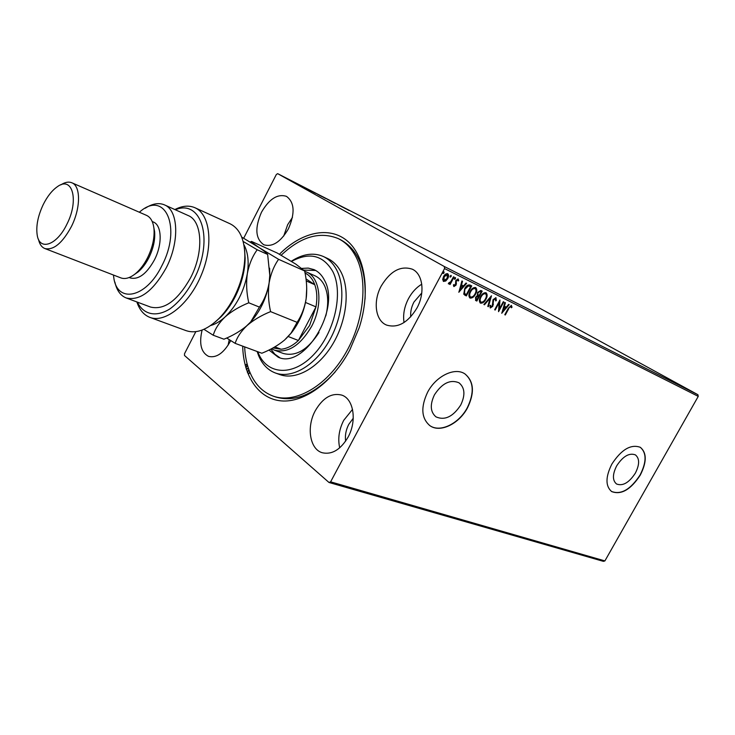 <?xml version="1.0" encoding="UTF-8"?>
<svg xmlns="http://www.w3.org/2000/svg" width="735" height="735" viewBox="0 0 735 735"><rect width="100%" height="100%" fill="white"/><g stroke="black" fill="none" stroke-linecap="round" stroke-linejoin="round"><path stroke-width="1.1" d="M279.419 254.273C301.148 232.297 328.729 225.709 346.92 240.63C365.102 255.458 370.89 291.712 359.176 327.782L349.786 349.979C332.587 382.522 303.877 403 281.119 400.878C258.297 398.793 243.395 375.943 242.688 346.148M281.137 255.265C300.79 236.661 319.817 231.102 338.201 238.572C345.514 242.137 351.394 248.145 355.859 256.607C368.446 280.412 364.027 322.582 344.669 354.766C325.375 387.051 294.9 403.8 273.402 396.211L275.607 396.964C294.864 402.661 314.709 394.337 335.142 371.983M434.449 394.814C429.8 404.691 430.306 412.032 435.974 416.864C444.804 420.686 453.045 416.745 460.707 405.058C465.466 395.09 464.887 387.676 458.998 382.797C450.27 379.168 442.084 383.174 434.449 394.814M616.674 465.852C612.411 474.369 612.365 480.424 616.546 483.988C622.793 486.349 629.059 482.73 635.352 473.138C639.67 464.575 639.689 458.493 635.408 454.882C629.206 452.613 622.958 456.27 616.674 465.852M611.887 464.033C605.438 476.969 605.364 486.147 611.658 491.568C621.176 495.179 630.722 489.685 640.277 475.104C646.864 462.076 646.892 452.815 640.341 447.321C630.933 443.903 621.442 449.48 611.887 464.033M611.446 491.421L611.474 491.439C620.992 495.05 630.529 489.565 640.093 474.985C646.616 462.104 646.699 452.889 640.323 447.312M427.614 392.214C420.585 407.172 421.33 418.316 429.865 425.638C440.054 433.181 459.127 423.902 467.533 407.769C474.801 392.591 473.91 381.281 464.86 373.858C454.846 366.94 435.984 376.017 427.614 392.214M429.47 425.354L429.672 425.501C439.87 433.044 458.934 423.773 467.341 407.64C474.525 392.683 473.735 381.437 464.961 373.922M261.485 212.24C254.65 227.942 255.422 238.783 263.81 244.773C272.474 247.309 280.669 241.999 288.405 228.842C295.213 213.187 294.56 202.355 286.448 196.346C277.545 193.599 269.221 198.9 261.485 212.24M292.457 217.404L287.651 224.717L283.701 236.091M315.324 410.654C306.274 426.916 309.757 449.379 322.362 452.769C332.055 454.855 340.617 449.655 348.059 437.141C357.192 420.797 353.599 398.71 341.683 395.081C331.632 392.628 322.84 397.81 315.324 410.654M352.534 409.386L343.723 420.328C339.028 429.598 337.687 438.758 339.699 447.826M381.208 286.053C372.856 301.231 375.291 320.598 386.518 325.054C397.745 328.435 407.879 322.775 416.929 308.075C425.326 292.916 422.873 273.861 412.298 269.194C400.667 265.39 390.303 271.013 381.208 286.053M421.761 284.188C416.35 287.477 411.922 292.31 408.467 298.667C404.314 306.743 402.835 314.699 404.039 322.536M202.088 330.079C198.928 343.704 201.087 352.478 208.575 356.383C216.301 358.175 223.486 353.287 230.128 341.711L230.698 340.581M229.256 339.662L228.061 345.275M245.159 365.102L247.135 363.972M421.78 292.962L413.961 302.03C411.407 306.964 410.323 311.906 410.727 316.868M353.259 418.252L348.776 424.343C345.937 429.865 344.89 435.469 345.615 441.156M697.901 394.704L528.548 302.131L277.665 173.653L444.326 266.529L697.901 394.704L698.25 396.376L444.556 268.569L330.612 481.838L604.896 560.915L603.38 561.347L328.986 482.472L184.503 355.483L184.503 353.755L195.813 331.669M288.056 179.175L282.571 176.253L288.056 179.175M289.636 179.845L293.256 181.867L289.636 179.845M297.041 183.805L292.879 181.517L297.041 183.805M304.942 187.691L311.53 191.275L304.942 187.691M316.574 193.645L321.59 196.429L316.574 193.663M325.531 198.229L332.689 202.107L325.531 198.229M336.952 204.073L342.51 207.132L336.952 204.073M345.671 208.611L349.051 210.486L345.661 208.63M345.661 208.749L338.449 204.845L345.661 208.749M329.583 200.297L335.353 203.466L329.556 200.343M325.219 198.174L318.99 194.904L325.21 198.193M315.26 193.075L308.976 189.777L315.26 193.075M304.4 187.627L297.115 183.676L304.4 187.627M291.685 180.911L290.628 180.36L291.676 180.929M287.56 178.798L286.503 178.247L287.55 178.816M280.779 175.325L279.713 174.774L280.779 175.325M445.777 280.99L443.499 281.431L442.69 279.484L443.563 276.535C444.693 274.403 446.071 273.466 447.725 273.723C448.883 274.872 448.892 276.498 447.744 278.611L445.777 280.99L443.297 281.294M454.074 277.067L450.086 284.509L449.517 284.234L450.105 283.14L448.469 283.885L448.864 282.754L450.711 281.799L453.513 276.783L454.074 277.067M453.918 286.567L453.403 284.978L454.074 284.5L454.368 285.639L455.452 284.904L455.801 280.485L458.135 278.933L458.75 280.513L458.061 281.036L457.712 279.879L456.389 280.733L456.031 285.143L453.918 286.567M470.078 285.079L471.732 285.906L466.339 295.92L463.757 294.202L464.713 288.616C466.192 285.676 467.984 284.5 470.078 285.079M482.188 291.133L476.84 301.056L475.71 300.505L475.563 297.317L477.355 295.534L477.621 292.438L480.791 290.435L482.188 291.133M491.485 295.792L488.371 306.697L487.792 306.421L490.153 298.144L484.448 304.786L483.878 304.501L491.485 295.792M503.3 301.699L503.815 301.966L498.55 311.677L499.111 302.756L495.179 310.032L494.655 309.775L499.938 300.018L499.377 308.939L503.3 301.699M508.795 308.571L505.312 314.984L504.798 314.736L508.335 308.213L511.385 305.438L512.029 307.175L511.367 307.79L510.853 306.431L508.39 308.342L504.908 314.755L505.312 314.984M698.25 396.376L604.896 560.915M501.812 313.275L504.844 302.48L505.404 302.756L504.403 306.21L506.268 307.138L508.638 304.373L509.19 304.658L501.729 313.229M495.95 297.703L496.318 300.606L495.62 300.891L495.445 298.732L493.589 299.917L492.799 306.293L490.346 307.983L489.923 305.677L490.658 305.273L490.888 306.982L492.248 306.082L493.075 299.641L495.95 297.703M485.936 299.228C484.457 302.048 482.647 303.362 480.488 303.16L480.405 303.114C478.981 301.57 479.045 299.411 480.58 296.637C482.077 293.789 483.906 292.493 486.055 292.75C487.516 294.276 487.48 296.435 485.936 299.228L485.532 298.998C484.099 301.745 482.316 303.068 480.185 302.976M475.582 294.101C474.093 296.949 472.256 298.272 470.06 298.07L469.968 298.015C468.526 296.444 468.581 294.257 470.124 291.464C471.631 288.589 473.478 287.284 475.674 287.55C477.162 289.103 477.134 291.281 475.582 294.101L475.178 293.871C473.735 296.646 471.925 297.987 469.748 297.877M458.888 292.282L461.911 280.99L462.517 281.285L461.516 284.895L463.537 285.906L466.008 283.039L466.615 283.342L458.805 292.227M455.47 278.675L454.552 279.291L454.533 278.207L455.461 277.591L455.47 278.675L454.377 279.089M451.152 276.516L450.215 277.132L450.206 276.038L451.134 275.423L451.152 276.516L450.05 276.93M444.023 272.951L443.095 273.576L443.067 272.474L444.004 271.858L444.023 272.951L442.92 273.374M247.392 372.296L248.834 369.521M245.821 367.537L247.309 364.661M246.344 369.273L248.265 367.84M243.68 238.241L276.332 174.498L277.665 173.653M248.669 373.509L248.099 373.306L248.669 373.509L249.845 372.167M328.986 482.472L330.612 481.838M444.556 268.569L444.326 266.529M365.056 299.219C366.26 268.955 358 249.082 340.305 239.592L338.201 238.572M248.926 373.72L249.992 372.507M247.539 372.7L248.981 369.925M245.949 367.978L247.438 365.111M246.446 369.595L248.366 368.161M511.192 305.365L512.029 307.175M508.39 308.342L510.853 306.431M504.991 302.554L504.403 306.21M508.776 304.446L501.968 312.384M505.515 308.02L503.677 307.083L503.034 310.923L505.515 308.02L504.081 307.313L503.034 310.923M503.392 301.754L498.505 310.786M495.179 310.032L494.774 309.793L498.707 302.535L499.111 302.756M499.589 300.67L499.377 308.939M495.757 297.629L496.318 300.606M493.589 299.917L495.445 298.732M493.185 299.687L493.24 300.964M492.836 300.734L493.332 304.676M492.928 304.446L492.799 306.293M492.386 306.063L490.116 307.809M490.19 305.53L490.888 306.982M490.842 296.398L488.371 306.697M484.448 304.786L484.043 304.547L490.153 298.144M485.927 292.695C487.084 294.34 486.956 296.444 485.532 298.998M485.201 293.587L485.118 293.55C483.382 293.329 481.912 294.377 480.708 296.674C479.505 298.851 479.44 300.587 480.525 301.864L480.855 302.048M481.113 296.903C479.909 299.081 479.845 300.817 480.929 302.094L481.012 302.14C482.748 302.296 484.218 301.24 485.403 298.97C486.634 296.756 486.68 295.029 485.55 293.789L485.523 293.77C483.786 293.559 482.316 294.606 481.113 296.903L480.708 296.674M481.774 290.931L476.436 300.826L476.84 301.056M476.436 300.826L475.517 300.376M477.64 294.671L479.11 295.58L481.103 291.887L480.084 291.354L477.75 292.475L477.64 294.671L478.384 295.185M475.701 297.335L476.85 299.779L478.558 296.6L477.879 296.233L475.701 297.335L476.142 299.421M477.879 296.233L476.105 297.565M477.75 292.475L478.044 294.9M480.084 291.354L478.163 292.705M481.103 291.887L480.488 291.584M475.545 287.495C476.73 289.167 476.611 291.29 475.178 293.871M474.819 288.405L474.727 288.359C472.963 288.129 471.475 289.186 470.262 291.501C469.049 293.706 468.994 295.452 470.097 296.756L470.428 296.94M470.666 291.731C469.454 293.936 469.399 295.69 470.501 296.986L470.584 297.032C472.357 297.197 473.845 296.131 475.04 293.835C476.271 291.611 476.317 289.866 475.168 288.598L475.132 288.579C473.368 288.359 471.879 289.415 470.666 291.731L470.262 291.501M471.319 285.694L465.935 295.69L466.339 295.92M465.935 295.69L464.639 295.047M464.152 293.164L466.348 294.625L470.63 286.659L468.03 285.658L464.851 288.662L464.152 293.164L465.365 294.11M464.851 288.662L464.557 293.394M468.03 285.658L468.443 285.887L465.255 288.892M470.63 286.659L468.443 285.887M462.104 281.082L461.516 284.895M466.192 283.131L459.026 291.427M462.747 286.825L460.79 285.823L460.156 289.829L462.747 286.825L461.194 286.053L460.156 289.829M453.67 284.785L454.368 285.639M457.96 278.868L458.75 280.513M456.389 280.733L457.712 279.879M455.985 280.504L456.141 281.505M455.737 281.275L456.325 282.562M455.921 282.332L456.463 283.912M456.058 283.682L456.031 285.143M455.626 284.914L453.706 286.402M455.222 277.573L455.066 278.446M453.66 276.856L449.682 284.28L450.086 284.509M448.286 283.71L450.105 283.14M450.895 275.404L450.739 276.286M447.578 273.659L447.744 278.611M447.349 278.381L445.373 280.761M447.229 274.642L443.738 276.59L444.069 280.559L447.183 278.326L447.229 274.642L444.142 276.819L444.069 280.559M443.775 271.831L443.618 272.731M341.995 206.755L344.393 208.051L341.995 206.755M320.625 195.822L325.633 198.459L320.616 195.841M320.028 195.602L317.989 194.499L320.019 195.62M310.593 190.687L315.655 193.351L310.593 190.687M310.492 190.723L304.409 187.453L310.492 190.723M300.734 185.624L303.151 186.938L300.725 185.643M283.848 176.97L287.339 178.798L283.839 176.988M257.764 351.734L258.086 352.552C266.704 374.749 292.558 376.981 313.505 354.84C334.59 333.019 343.714 292.787 332.826 271.582C323.225 255.164 309.463 251.774 291.538 261.421M291.281 261.265C302.756 253.869 313.441 252.28 323.336 256.497C329.032 259.17 333.561 263.828 336.924 270.462C345.946 288.34 342.335 319.394 327.994 342.951C313.716 366.572 291.281 378.856 275.432 373.003C267.788 370.109 262.138 364.211 258.49 355.308L257.14 351.495M304.713 271.334L306.431 271.987C320.414 277.417 323.354 304.795 311.539 326.496C300.192 345.68 287.78 353.544 274.32 350.108L283.15 353.425C295.819 356.861 307.772 349.888 318.999 332.486M325.798 315.94C328.72 304.014 328.279 293.881 324.484 285.557C322.196 280.899 319.045 277.655 315.049 275.836L306.431 271.987M270.829 349.079L274.817 354.196L279.824 357.706M301.855 268.413L308.231 268.091L314.121 269.653C318.558 271.693 322.059 275.303 324.613 280.485C340.939 309.481 303.877 369.751 278.142 357.173L268.964 350.016M273.402 396.211C262.487 392.233 254.521 383.927 249.505 371.304C246.666 364.009 245.049 355.859 244.654 346.874M275.432 373.003L279.842 374.593C295.709 380.445 318.136 368.226 332.385 344.697C346.69 321.223 350.255 290.27 341.196 272.428C337.824 265.804 333.286 261.155 327.58 258.472L323.336 256.497M315.692 270.462L303.821 270.113M272.951 347.949L281.082 349.235C286.88 348.693 292.659 345.781 298.401 340.498L309.619 325.467L315.986 306.89C317.41 298.447 317.005 291.042 314.764 284.684C312.669 279.043 309.426 275.156 305.043 273.025M288.221 336.52L298.401 340.498L315.986 306.89L305.494 302.452M274.32 350.108L271.5 348.73M306.238 280.935L314.764 284.684L305.981 278.868M281.082 349.235L274.853 346.874M244.608 249.909L245.141 258.187C244.948 271.068 241.567 284.032 235.025 297.059C231.038 304.759 226.371 311.346 221.042 316.813L214.84 322.316M149.931 317.401L186.194 330.686C196.309 334.002 207.325 329.85 219.25 318.218C224.91 312.412 229.862 305.411 234.097 297.234C241.062 283.379 244.645 269.607 244.856 255.918C244.562 239.27 239.647 228.567 230.128 223.807L195.005 207.757C210.182 214.262 213.72 245.123 201.519 274.513C189.511 303.996 165.292 323.437 149.931 317.401C143.83 315.021 139.475 309.876 136.866 301.947M113.456 275.037L113.668 276.709C116.47 303.895 145.898 298.722 161.847 265.748C181.931 227.933 165.43 190.356 140.615 211.175L139.282 212.213M145.245 208.216C152.356 203.604 158.751 202.493 164.429 204.863C178.495 210.173 179.79 241.898 166.119 268.045C153.1 291.161 139.779 301.129 126.163 297.941C120.457 295.635 116.7 290.343 114.88 282.065M134.45 274.467L138.116 271.922C142.232 268.44 145.824 263.7 148.893 257.691C153.33 248.549 155.241 239.913 154.626 231.773L153.808 227.381M44.853 248.54L120.862 277.894C125.189 279.447 130.095 278.005 135.58 273.576C140.155 269.699 144.161 264.416 147.579 257.709C152.531 247.511 154.662 237.874 153.982 228.815C153.202 221.805 150.721 217.321 146.559 215.383L71.883 182.794C80.85 186.028 80.786 208.115 71.341 226.656C62.356 243.166 53.526 250.46 44.853 248.54C41.647 247.226 39.515 244.13 38.45 239.252M66.876 224.249C79.371 200.104 72.315 175.325 57.201 186.819C51.946 190.54 47.288 196.456 43.236 204.56C37.843 216.072 35.85 226.334 37.246 235.356C39.644 251.14 56.917 245.242 66.876 224.249M60.794 184.889C64.983 182.179 68.677 181.471 71.883 182.794M129.195 277.508L130.325 277.949C138.557 279.916 146.587 273.916 154.405 259.942C162.582 244.268 161.875 225.149 153.321 222.007L152.209 221.52M126.163 297.941L150.51 307.046C164.291 310.326 177.622 300.615 190.503 277.931C204.018 252.27 202.382 220.932 188.132 215.52L164.429 204.863M174.847 209.548C182.28 205.745 188.996 205.148 195.005 207.757M137.371 302.131C143.463 314.681 156.206 317.612 170.171 308.737C180.975 300.624 189.942 288.607 197.09 272.694C213.095 234.483 199.47 199.415 175.343 209.769M304.639 270.958C306.523 279.475 307.12 287.936 306.431 296.361L306.146 298.722C304.648 307.625 301.635 315.499 297.115 322.353L290.996 333.194L284.601 340.011C278.17 345.34 270.581 349.75 261.835 353.241L235.154 343.355C237.111 337.181 241.089 331.228 247.107 325.504C253.612 319.936 261.43 315.315 270.581 311.622C268.394 301.956 267.908 292.401 269.111 282.957C270.765 273.824 273.925 265.951 278.593 259.317L304.639 270.958L295.874 264.168L277.242 253.033L251.517 241.42L250.148 242.026M270.581 311.622L297.115 322.353M278.593 259.317L259.418 247.787C254.907 244.755 252.27 242.633 251.517 241.42M226.692 338.008L235.154 343.355M245.995 326.478L250.901 321.728C260.456 310.868 266.52 297.951 269.111 282.957L269.828 275.698L269.616 268.211M285.887 338.844L291.492 332.762C299.255 322.757 304.134 311.41 306.146 298.722L306.734 288.138M241.732 237.129L259.418 247.787C263.957 250.837 266.695 253.051 267.65 254.429L269.782 275.303L269.111 282.957C267.485 292.071 264.251 300.119 259.427 307.101L250.718 321.875L247.107 325.504C240.621 331.035 232.903 335.601 223.936 339.202L213.233 335.233C215.089 328.912 219.03 322.821 225.057 316.969C236.642 305.714 244.066 291.29 247.327 273.677C249.11 261.706 247.961 252.031 243.882 244.672M210.642 325.531C215.447 324.19 220.252 321.333 225.057 316.969C231.589 311.272 239.491 306.55 248.77 302.792C246.537 292.962 246.05 283.26 247.327 273.677C249.064 264.425 252.353 256.451 257.195 249.753L243.156 241.466M203.944 329.317L213.233 335.233M257.195 249.753L267.65 254.429M248.77 302.792L259.427 307.101M221.042 316.813L219.25 318.218M154.626 231.773L153.982 228.815M138.116 271.922L135.58 273.576M245.141 258.187L244.856 255.918M291.492 332.762L291.005 333.194"/></g></svg>
